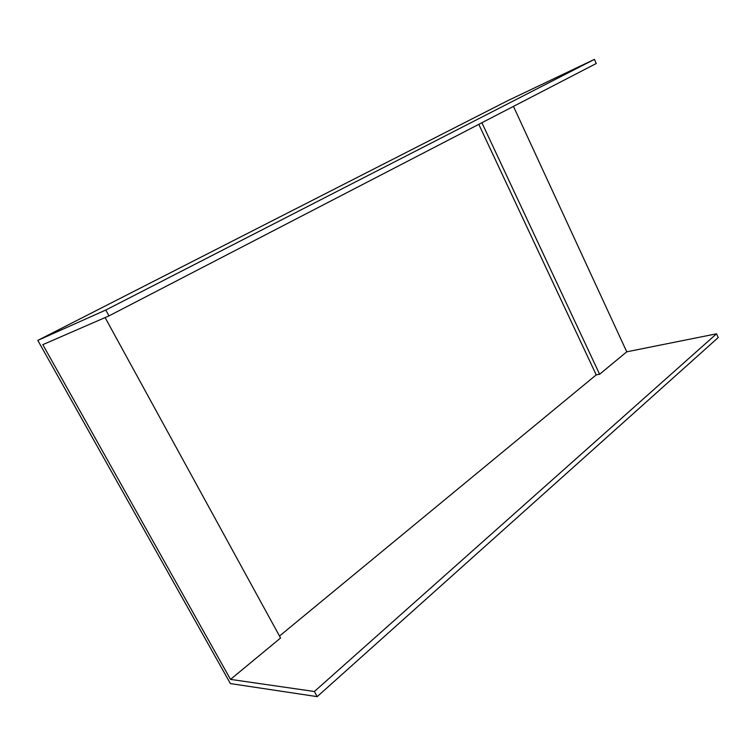 <?xml version="1.0" encoding="UTF-8"?>
<svg xmlns="http://www.w3.org/2000/svg" width="756" height="756" viewBox="0 0 756 756"><rect width="100%" height="100%" fill="white"/><g stroke="black" fill="none" stroke-linecap="round" stroke-linejoin="round"><path stroke-width="1.13" d="M279.493 636.042L596.219 374.881L599.612 374.258L626.752 351.814L513.456 106.388M626.752 351.814L716.527 333.812L314.392 691.504L230.523 679.389L42.808 344.651L109.006 315.885L105.802 310.026L37.8 340.398L507.484 100.803L594.424 59.365L105.802 310.026M37.8 340.398L230.4 683.585L317.199 696.635L718.2 337.582L716.527 333.812M109.006 315.885L596.267 63.495L594.424 59.365M317.199 696.635L314.392 691.504M230.523 679.389L280.57 638.007L105.103 317.586M596.219 374.881L478.794 124.343M599.612 374.258L481.893 122.737"/></g></svg>
